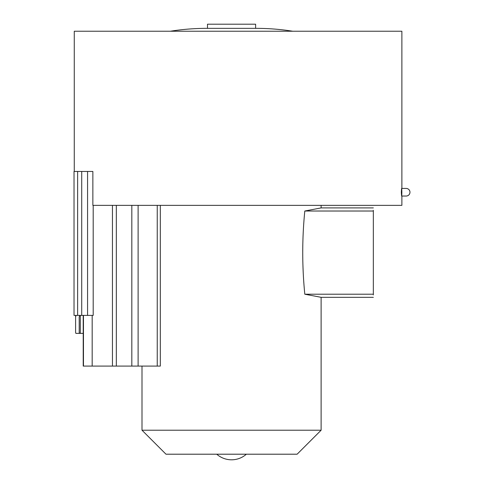 <?xml version="1.0" encoding="UTF-8"?>
<svg xmlns="http://www.w3.org/2000/svg" width="484" height="484" viewBox="0 0 484 484"><rect width="100%" height="100%" fill="white"/><g stroke="black" fill="none" stroke-linecap="round" stroke-linejoin="round"><path stroke-width="0.73" d="M401.641 196.038L406.173 196.038A3.799 3.799 0 0 0 409.972 192.239A3.799 3.799 0 0 0 406.173 188.439L401.641 188.439M401.859 192.239C401.768 197.26 401.593 197.26 401.339 192.239C401.593 187.217 401.768 187.217 401.859 192.239M246.368 454.204A22.391 22.391 0 0 1 216.747 454.204M93.2 205.355L93.2 315.386L77.634 315.386L77.634 171.451L74.028 171.451L74.028 315.386L77.634 315.386M207.485 28.356L207.485 24.2L255.625 24.2L255.625 28.356L207.485 28.356A231.897 231.897 0 0 0 206.783 28.356A231.897 231.897 0 0 0 170.35 31.236M255.625 28.356A231.897 231.897 0 0 1 256.326 28.356A231.897 231.897 0 0 1 292.76 31.236M142 366.086L142 430.216L321.116 430.216L321.116 297.321L304.805 294.212C302.046 266.478 302.046 238.745 304.805 211.018L321.116 207.908L321.116 205.355M160.319 205.355L160.319 366.086L83.218 366.086L83.218 315.386L83.218 366.086M142 430.216L165.988 454.204L297.128 454.204L321.116 430.216M77.634 171.451L92.861 171.451L92.861 205.355L401.877 205.355L401.877 196.038M74.27 171.451L74.27 31.236L74.27 171.451M401.877 188.439L401.877 31.236L74.27 31.236M79.86 315.386L79.207 316.881L79.207 332.569L79.648 333.361L75.867 333.361L75.601 332.569L75.601 315.386M75.601 332.569L75.601 316.881L76.115 315.386M302.79 245.2L302.724 251.275M302.917 265.05L303.172 271.657M80.308 315.386L80.308 333.361L83.218 333.361M80.308 333.361L79.648 333.361M79.207 332.569L79.207 316.881M304.805 211.018L373.339 211.018L373.339 210.316M304.805 294.212L373.339 294.212L373.339 211.018M373.339 294.913L373.339 294.212M297.128 454.204L284.604 454.204M87.574 171.451L87.574 315.386M81.723 171.451L81.723 315.386M157.246 205.355L157.246 366.086M138.115 205.355L138.115 366.086M131.823 205.355L131.823 366.086M116.323 205.355L116.323 366.086M112.445 205.355L112.445 366.086M92.178 315.386L92.178 366.086M83.46 315.386L83.46 366.086M256.326 28.356L206.783 28.356M373.339 207.896L321.055 207.896M373.339 297.333L321.055 297.333"/></g></svg>
